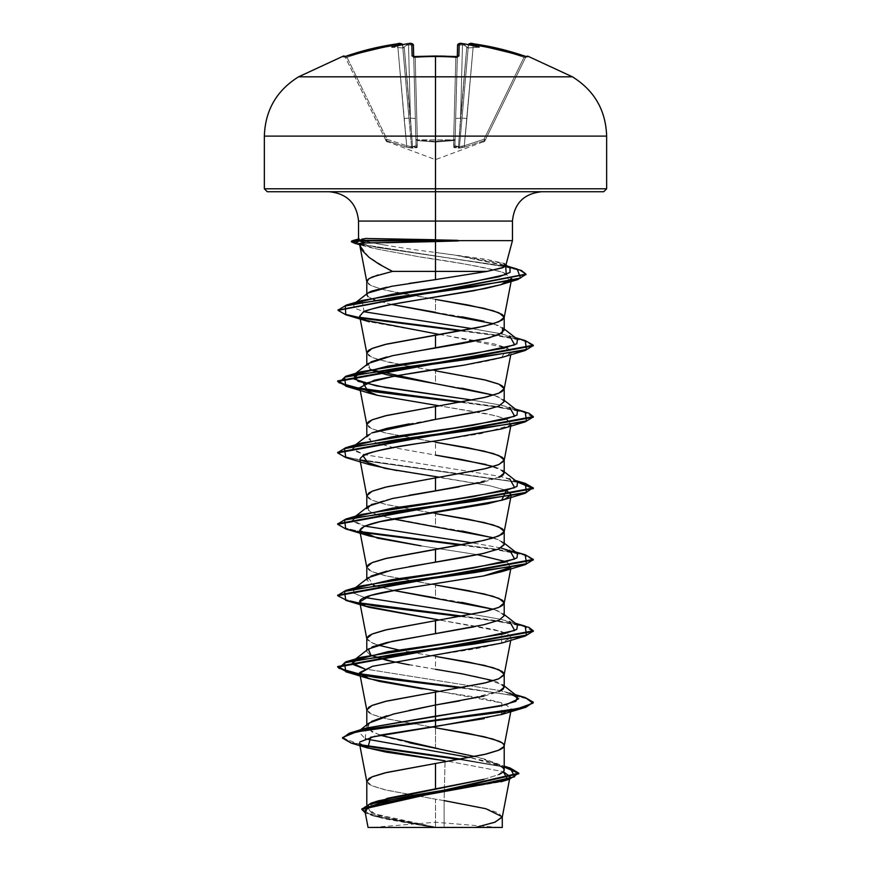 <?xml version="1.0" encoding="UTF-8"?>
<svg xmlns="http://www.w3.org/2000/svg" width="871" height="871" viewBox="0 0 871 871"><rect width="100%" height="100%" fill="white"/><g stroke="black" fill="none" stroke-linecap="round" stroke-linejoin="round"><path stroke-width="0.65" stroke-dasharray="4.36 3.27" d="M457.297 56.659L457.275 57.377L455.816 57.53L457.275 57.377L455.13 139.251A1.47 0.642 1.5 0 1 453.791 139.861A1.47 0.642 1.5 0 1 453.66 139.861L455.816 57.53L453.66 139.861L435.5 141.309L453.66 139.861A1.47 0.642 1.5 0 0 455.13 139.251L457.275 57.377L455.816 57.53L453.66 139.861L455.816 57.53A270.718 243.325 180 0 0 435.5 56.844A270.718 243.325 180 0 0 415.184 57.53A270.718 243.325 -0 0 1 435.5 56.844L435.5 56.016L435.5 56.844A270.718 243.325 -0 0 1 455.816 57.53L455.892 56.789A272.177 244.631 0 0 0 435.5 56.103A272.177 244.631 0 0 0 415.075 56.8L412.135 56.038L411.82 43.811A1.47 1.448 178.5 0 1 413.409 45.227L408.521 44.998L411.972 44.911L408.521 44.998L410.437 118.162L415.325 118.456L416.044 145.762L415.151 146.753L412.527 146.622L410.437 118.162L415.325 118.456L413.409 45.227L416.044 145.762L413.703 56.659L416.044 145.762L415.325 118.456L410.437 118.162L408.521 44.998A272.166 271.131 180 0 0 406.713 45.183L407.77 44.116L406.899 43.822A200.744 105.565 146.2 0 0 391.928 47.154L403.262 47.992L404.209 46.969L403.262 47.992L402.587 45.183L403.262 47.992L391.928 47.154A200.744 95.048 -143.3 0 1 400.943 43.822L402.587 45.183L400.932 43.681A1.47 1.459 175 0 1 402.576 44.998A1.47 1.459 175 0 0 402.522 44.693A1.47 1.459 -5 0 1 402.576 44.998L402.119 44.116L402.587 45.183L397.699 45.227L404.1 118.456L408.978 118.162L411.526 146.622L409.686 146.753L406.713 145.762L404.1 118.456L408.978 118.162L402.576 44.998L397.699 45.227L402.576 44.998L411.526 146.622L412.527 146.622L404.209 46.969L403.262 47.992L402.75 46.969L408.978 118.162L402.75 46.969L403.262 47.992L404.209 46.969L410.437 118.162L408.521 44.998A272.166 271.131 0 0 0 406.713 45.183L404.209 46.969L410.437 118.162L404.209 46.969L406.713 45.183A272.166 271.131 0 0 1 408.521 44.998L410.437 118.162L412.527 146.622L411.526 146.622L402.576 44.998L408.978 118.162L402.576 44.998L408.978 118.162L404.1 118.456L397.699 45.227A271.883 271.785 180 0 0 347.017 57.377L345.471 57.53L385.624 139.861L386.953 139.251L347.017 57.377L345.471 57.53L347.017 57.377L386.953 139.251L406.713 145.762L397.699 45.227A271.883 271.785 0 0 0 347.017 57.377L386.953 139.251L347.017 57.377A271.883 271.785 0 0 1 397.699 45.227L406.713 145.762L386.953 139.251L385.624 139.861L386.343 141.309L345.145 56.844A1.47 1.47 0 0 0 344.938 56.539A1.47 1.47 0 0 1 345.145 56.844L345.471 57.53A1.47 1.459 -26 0 0 343.664 56.8L343.326 56.103L344.546 56.659L371.721 48.7L384.547 45.945L400.943 43.822A200.744 95.048 -143.3 0 0 391.928 47.154A200.744 105.565 146.2 0 1 406.899 43.822A273.636 272.59 180 0 1 408.379 43.681L411.82 43.811L412.135 56.038L415.075 56.8A272.177 244.631 180 0 1 435.5 56.103L435.5 76.822L572.421 76.822L298.579 76.822L435.5 76.822L435.5 56.103A272.177 244.631 180 0 1 455.925 56.8L458.865 56.038L459.18 43.811L462.621 43.681A273.636 272.59 180 0 1 464.101 43.822A200.744 105.565 -146.2 0 1 479.072 47.154A200.744 95.048 143.3 0 0 470.057 43.822L486.454 45.945L499.279 48.7L526.454 56.659L527.674 56.103L527.336 56.8A1.47 1.459 26 0 0 525.529 57.53L485.376 139.861L484.526 140.59L485.376 139.861L484.047 139.251L484.526 140.59L485.365 139.861L525.529 57.53L523.983 57.377L484.047 139.251L464.287 145.762L473.301 45.227A271.883 271.785 -0 0 1 523.983 57.377A271.883 271.785 0 0 0 473.301 45.227L464.287 145.762L484.047 139.251L523.983 57.377L484.047 139.251L485.365 139.861L484.657 141.309L525.529 57.53L485.365 139.861L484.047 139.251L523.983 57.377L525.529 57.53L523.983 57.377A271.883 271.785 180 0 0 473.301 45.227L466.9 118.456L462.022 118.162L468.424 44.998L462.022 118.162L468.424 44.998L462.022 118.162L468.25 46.969L467.738 47.992L466.791 46.969L460.563 118.162L462.479 44.998A272.166 271.131 0 0 1 464.287 45.183L466.791 46.969L464.287 45.183A272.166 271.131 -0 0 0 462.479 44.998L460.563 118.162L466.791 46.969L458.473 146.622L459.474 146.622L462.022 118.162L459.474 146.622L458.473 146.622L466.791 46.969L467.738 47.992L468.25 46.969L462.022 118.162L468.424 44.998L473.301 45.227L468.424 44.998L462.022 118.162L466.9 118.456L464.287 145.762L461.314 146.753L459.474 146.622L462.022 118.162L466.9 118.456L473.301 45.227L468.424 44.998A1.47 1.459 5 0 1 468.478 44.693A1.47 1.459 -175 0 0 468.424 44.998L468.881 44.116L468.413 45.183L473.301 45.227L473.508 43.811L473.301 45.227A271.883 271.785 180 0 1 523.983 57.377L524.462 56.038L523.983 57.377L525.529 57.53A1.47 1.459 26 0 1 526.748 56.713A1.47 1.459 -154 0 0 525.529 57.53L525.855 56.844L525.529 57.53A1.47 1.459 -154 0 1 527.336 56.8L524.462 56.038L523.983 57.377L524.462 56.027A273.352 273.254 0 0 0 473.508 43.811L473.301 45.227L473.508 43.811L470.068 43.681A1.47 1.459 5 0 0 468.424 44.998A1.47 1.459 -175 0 1 470.068 43.681L468.413 45.183L470.057 43.822A200.744 95.048 143.3 0 1 479.072 47.154L467.738 47.992L468.413 45.183L467.738 47.992L479.072 47.154A200.744 105.565 -146.2 0 0 464.101 43.822L463.23 44.116L464.287 45.183A272.166 271.131 180 0 0 462.479 44.998L460.563 118.162L455.675 118.456L454.956 145.762L455.13 139.251L453.835 140.59L453.791 139.861L455.13 139.251L457.297 56.659L454.956 145.762L457.656 45.129M459.159 44.9L462.479 44.998L462.621 43.67L462.479 44.998A272.166 271.131 180 0 1 464.287 45.183L463.23 44.116L464.101 43.822A273.636 272.59 -0 0 0 462.621 43.681L462.479 44.998L457.591 45.227L455.675 118.456L460.563 118.162L458.473 146.622L455.849 146.753L454.956 145.762L455.675 118.456L460.563 118.162L462.479 44.998L459.028 44.911L462.479 44.998L462.621 43.67L459.18 43.811L458.865 56.038L455.925 56.8L455.816 57.53A270.718 243.325 0 0 0 415.184 57.53L417.34 139.861L415.184 57.53L413.725 57.377L415.87 139.251A1.47 0.642 -1.5 0 0 417.34 139.861L435.5 141.309L417.34 139.861L415.184 57.53L417.34 139.861A1.47 0.642 -1.5 0 1 417.209 139.861A1.47 0.642 -1.5 0 1 415.87 139.251L413.725 57.377L415.184 57.53L413.725 57.377A1.47 1.383 178.5 0 0 413.551 56.757M435.5 142.049L417.165 140.59L416.937 147.667L411.678 148.081L406.289 147.112L386.474 140.59L387.16 142.049L386.474 140.59L406.289 147.112L411.678 148.081L416.937 147.667L417.165 140.59L435.5 142.049L435.5 159.643L435.5 142.049L453.835 140.59L454.063 147.667L459.322 148.081L464.711 147.112L484.526 140.59L483.841 142.049L484.526 140.59L464.711 147.112L459.322 148.081L454.063 147.667L453.835 140.59L435.5 142.049L435.5 159.643L435.5 142.049L453.835 140.59L453.66 139.861L417.34 139.861L415.87 139.251A1.47 1.383 -1.5 0 0 417.165 140.59L417.34 139.861L417.165 140.59L435.5 142.049L417.165 140.59A1.47 1.383 178.5 0 1 415.87 139.251L415.325 118.456L410.437 118.162L412.527 146.622L415.151 146.753L416.044 145.762A1.47 1.404 -1.5 0 0 417.242 147.112L417.165 140.59L417.242 147.112A1.47 1.404 178.5 0 1 416.044 145.762L412.527 146.622L412.571 147.841L417.242 147.112L412.571 147.841L412.527 146.622L411.526 146.622L408.978 118.162L404.1 118.456L406.713 145.762L411.526 146.622L412.571 147.841A1.47 1.394 -125.5 0 1 411.526 146.622L406.713 145.762L406.289 147.112L412.571 147.841L406.289 147.112L406.713 145.762L386.953 139.251L386.474 140.59L406.289 147.112L386.474 140.59L386.953 139.251L385.624 139.861L386.474 140.59C387.377 142.517 387.377 142.517 386.474 140.59C387.377 142.517 387.377 142.517 386.474 140.59A1.47 1.448 154 0 1 385.624 139.861C386.528 141.712 386.528 141.712 385.624 139.861A1.47 1.448 154 0 0 386.474 140.59L385.624 139.861L386.953 139.251L386.474 140.59L386.953 139.251L406.713 145.762L406.289 147.112L406.713 145.762L411.526 146.622A1.47 1.394 -125.5 0 0 412.571 147.841L411.526 146.622L412.527 146.622L412.571 147.841L412.527 146.622L416.044 145.762A1.47 1.404 178.5 0 0 417.242 147.112A1.47 1.404 -1.5 0 1 416.044 145.762L415.87 139.251A1.47 1.383 178.5 0 0 417.165 140.59A1.47 1.383 -1.5 0 1 415.87 139.251L417.165 140.59L417.34 139.861L453.66 139.861L453.835 140.59A1.47 1.383 1.5 0 0 455.13 139.251L453.66 139.861L453.758 147.112A1.47 1.404 1.5 0 0 454.956 145.762L455.849 146.753L458.473 146.622L460.563 118.162L455.675 118.456L455.13 139.251A1.47 1.383 -178.5 0 1 453.835 140.59A1.47 1.383 -178.5 0 0 455.13 139.251L454.956 145.762A1.47 1.404 -178.5 0 1 453.758 147.112L458.429 147.841L458.473 146.622L454.956 145.762L458.473 146.622L458.429 147.841A1.47 1.394 -54.5 0 0 459.474 146.622L464.287 145.762L466.9 118.456L462.022 118.162L459.474 146.622L458.473 146.622L459.474 146.622A1.47 1.394 125.5 0 1 458.429 147.841L464.711 147.112L464.287 145.762L459.474 146.622L464.287 145.762L464.711 147.112L484.526 140.59L484.047 139.251L464.287 145.762L484.047 139.251L485.365 139.861A1.47 1.459 161.2 0 1 484.526 140.59A1.47 1.448 26 0 0 485.376 139.861C484.472 141.712 484.472 141.712 485.376 139.861A1.47 1.448 -154 0 1 484.526 140.59C483.623 142.517 483.623 142.517 484.526 140.59C483.623 142.517 483.623 142.517 484.526 140.59A1.47 1.448 -154 0 0 485.376 139.861A1.47 1.459 -18.8 0 1 484.526 140.59L484.047 139.251L484.526 140.59L464.711 147.112L464.287 145.762L464.711 147.112L458.429 147.841A1.47 1.394 125.5 0 0 459.474 146.622A1.47 1.394 -54.5 0 1 458.429 147.841L458.473 146.622L458.429 147.841L453.758 147.112A1.47 1.404 -178.5 0 0 454.956 145.762A1.47 1.404 1.5 0 1 453.758 147.112L453.835 140.59L435.5 142.049M606.652 136.105L435.5 136.105L435.5 76.822L435.5 136.105L606.652 136.105M343.914 56.8L344.546 56.659M435.5 827.45L435.5 822.257L435.5 827.45L499.05 827.45L371.95 827.45L435.5 827.45L371.95 827.45L435.5 827.45L435.5 822.257L435.5 827.45M606.652 188.789L435.5 188.789L435.5 136.105L435.5 188.789L606.652 188.789M603.723 191.729L329.205 191.729L541.795 191.729L435.5 191.729L435.5 221.071L435.5 191.729L267.277 191.729L603.723 191.729M457.787 240.331L435.5 239.743L435.5 221.071L358.547 221.071L512.453 221.071L435.5 221.071L435.5 240.625L512.3 240.625L361.443 240.625L358.765 239.013L365.504 238.469M505.757 265.611L503.242 263.216L485.789 259.22L435.5 252.448L455.827 255.279L501.38 264.327L505.681 265.807L455.827 255.279L503.982 263.554M386.441 242.715L366.07 242.955M359.429 243.924L359.843 245.48M502.251 817.183L498.626 813.046L486.595 808.898L444.112 800.612L444.112 827.08L435.5 827.08L435.5 799.186L444.112 800.612L445.07 760.818L444.112 800.612L435.5 799.186L435.5 827.08L386.691 817.521L371.928 812.741L366.789 807.972L372.069 803.193L386.964 798.413M482.97 779.556L498.669 774.635L504.211 769.703C504.429 768.157 502.687 766.36 498.974 764.313L484.069 758.913L474.945 756.54M435.5 748.135L435.5 727.797L435.5 748.135M484.058 779.284L498.952 774.504M484.113 696.071L498.985 691.607M504.211 687.143L498.974 682.679L493.422 680.697M393.474 661.818L435.5 669.298L435.5 656.396L435.5 669.298L409.218 664.834M504.211 615.743L498.963 611.279L493.422 609.297L502.665 613.336L504.211 615.721M461.782 602.362L435.5 597.898L435.5 584.996L435.5 597.898M504.211 544.353L498.985 539.9L493.422 537.897M461.815 530.972L435.5 526.509L435.5 513.596L435.5 526.509L382.031 516.372L368.651 511.31L368.335 506.236M484.069 481.881L498.963 477.428M504.211 472.964L498.974 468.489L493.422 466.508M371.819 432.887L368.335 434.847L370.97 441.238L393.485 447.629L435.5 455.108L435.5 442.207L435.5 455.108L393.496 447.629L372.026 441.717L366.789 437.253L372.037 432.789M504.211 401.553L498.963 397.089L493.422 395.107L502.665 399.147L504.211 401.531M461.793 388.172L435.5 383.708L435.5 370.806L435.5 383.708M504.211 330.163L498.996 325.71L484.102 321.247M461.793 316.772L435.5 312.319L435.5 299.406L435.5 312.319M366.789 804.684L366.789 807.972M366.789 781.341L372.026 785.805L386.92 790.258L435.5 799.186L384.949 789.79L372.581 786.034L368.89 784.161L366.789 781.516M409.228 742.745L386.942 737.356L372.037 731.967L366.789 726.566L372.015 721.177M386.887 715.788L409.141 710.409M366.789 709.941L372.026 714.405L386.92 718.869L435.5 727.797L384.949 718.401L372.581 714.645L368.89 712.761L366.789 710.126M370.153 655.014L366.789 651.454L372.026 646.99M366.789 638.541L372.026 643.005L377.579 644.997L368.89 641.361L366.789 638.726M398.678 649.973L408.608 651.824L398.678 649.973M410.6 652.183L435.5 656.396L410.6 652.183M393.474 590.418L374.552 585.508L393.474 590.418M368.335 577.636L373.409 585.083L366.789 580.042L372.026 575.589M386.92 571.126L409.196 566.662M366.789 567.152L372.026 571.616L386.92 576.069L435.5 584.996L384.949 575.6L372.581 571.844L368.89 569.972L366.789 567.326M393.485 519.029L372.037 513.117L366.789 508.664L366.789 507.455M372.004 504.2L386.909 499.736L409.207 495.272M366.789 495.751L372.026 500.215L386.92 504.679L431.537 512.943L384.949 504.211L372.581 500.444L368.89 498.571L366.789 495.937M431.559 512.954L435.5 513.596L431.559 512.954M409.218 423.872L430.579 420.225M366.789 424.351L372.026 428.815L386.92 433.279L435.5 442.207L384.949 432.811L372.581 429.055L368.89 427.171L366.789 424.536M372.015 370.317L366.789 365.864L372.015 361.4M386.898 356.936L409.185 352.483M366.789 352.962L372.026 357.426L386.92 361.879L409.207 366.343M410.6 366.593L435.5 370.806L410.6 366.593M391.623 304.447L374.998 300.07L391.623 304.447M373.844 299.657L368.15 296.728L373.844 299.657M386.866 287.212L409.174 283.413M392.494 271.393L378.264 274.898M366.789 281.562L370.687 285.405L380.649 288.911L395.782 292.406L435.5 299.406L384.949 290.021L372.581 286.254L368.89 284.382L366.789 281.747M448.543 761.319L503.296 771.684L448.543 761.319M364.862 810.803L370.436 814.853L384.808 818.903L430.731 826.993L374.443 816.236L367.246 807.635L400.976 799.034L500.803 781.842L507.532 779.197L504.527 780.579M475.403 827.45L368.063 827.45M501.827 827.45L444.112 827.08L444.112 800.612M361.901 809.126L368.237 813.612L384.557 818.087L435.075 827.08L374.878 813.982L366.876 807.428L378.21 800.874M504.211 768.69L494.706 763.192L469.937 757.52L502.785 766.839L504.211 768.69M365.363 738.869L365.951 728.134L358.362 731.477L365.363 738.869M342.532 737.824L360.42 744.749L347.115 741.134L342.499 737.53M510.156 767.993L461.129 759.142L510.188 768.004M368.117 827.45L462.316 827.45L430.731 826.993L372.287 815.572L365.265 812.883L429.936 826.829L434.879 827.047L383.882 817.934L367.671 813.383L361.879 808.832M459.246 759.479L504.211 767.013L459.246 759.479M408.608 366.234L377.981 359.538L368.89 355.782L366.789 353.136M388.248 269.248L368.313 256.662L359.734 245.056M509.677 280.985L503.765 272.688C485.267 267.473 457.308 262.215 419.876 256.923L377.404 249.128L359.571 244.141C360.224 245.067 366.168 246.733 377.404 249.128L419.876 256.923C441.793 260.669 483.231 265.916 503.765 272.688L511.68 278.568L511.288 280.625M398.874 303.086L392.429 304.284M439.463 334.453L494.456 343.991L507.553 348.117L511.288 352.036L507.837 355.161C500.292 358.504 485.637 361.857 463.862 365.199M501.674 428.902L509.742 425.429L509.383 420.53L495.523 415.641L439.463 405.853L488.087 413.975L505.256 418.537L511.288 423.437L509.742 425.429L480.901 433.66L428.325 442.033M439.474 477.243L489.415 485.648L506.399 490.384L489.415 485.648L396.915 470.59M421.041 545.867L477.515 554.718L421.041 545.867M506.41 561.784L511.288 566.226L510.754 567.282L506.399 561.784M501.674 643.092L501.87 631.562L439.463 620.043L493.519 629.341L507.379 633.609L511.288 637.616L500.03 643.571L475.37 648.851L420.715 657.376L372.418 666.315M422.544 688.896L471.222 696.419C486.595 698.956 497.787 701.471 504.799 703.942L511.288 709.027L509.067 711.476L484.232 718.608M380.061 735.124L375.031 736.202M359.799 741.994L359.44 743.322M385.102 245.132L361.443 240.625L435.5 240.625M361.443 240.625C379.93 244.566 404.612 248.507 435.5 252.448M362.075 300.441L364.078 311.764L353.811 307.833L353.964 303.903L355.749 302.803M517.472 339.331L500.847 333.735L472.322 328.683L500.847 333.735L515.338 337.665M517.461 410.72L500.847 405.124L472.322 400.083L500.847 405.124L515.327 409.054M361.313 443.067L352.32 448.881L364.601 454.695L500.847 476.524L515.327 480.454M361.323 514.467L352.309 520.27L364.601 526.084L353.713 521.947L353.539 517.81L355.107 516.83M500.847 547.924L472.322 542.873L500.847 547.924L515.338 551.855M353.648 589.123L355.107 588.23L353.114 592.857L364.59 597.484L353.713 593.347L353.528 589.221L355.673 587.544M517.461 624.91L500.847 619.325L472.322 614.273L500.847 619.314L515.327 623.244M517.472 696.31L500.847 690.714L364.601 668.884L500.847 690.714L515.327 694.644M525.235 697.562L462.392 687.524L525.202 697.551M525.235 626.162L497.591 620.773L462.392 616.124L516.307 624.017M337.698 595.111L343.501 599.052L360.246 602.982L343.947 599.194L337.73 595.405M525.224 554.762L497.591 549.383L462.392 544.734L497.591 549.383L525.191 554.751M337.698 523.721L343.512 527.652L360.246 531.593L343.958 527.804L337.73 524.015M337.698 452.321L343.348 456.197L359.636 460.084L525.202 483.361L360.877 460.302L344.121 456.458L337.73 452.615M525.235 411.972L497.591 406.583L462.392 401.934L516.307 409.816M525.224 340.572L497.591 335.193L462.392 330.545L497.591 335.193L525.191 340.561M360.278 317.403L344.361 313.745L338.133 310.087L344.361 313.745L360.278 317.403M517.145 269.03L505.376 266.243L378.787 247.723L351.655 241.539M533.302 702.799L528.076 699.065L512.954 695.341L460.4 687.883L512.17 695.189L527.434 698.847L533.27 702.505M533.302 631.41L523.613 626.303L496.448 621.197L460.4 616.483L496.448 621.197L523.046 626.162L533.27 631.116M533.302 560.009L523.613 554.903L496.448 549.808L460.4 545.083L496.448 549.808L523.046 554.762L533.27 559.715M360.997 532.323L345.798 528.969L360.997 532.323M345.776 457.569L517.352 482.033L345.809 457.58M533.302 417.22L523.613 412.114L496.448 407.007L460.4 402.293L496.448 407.007L523.046 411.961L533.27 416.926M533.302 345.82L523.613 340.713L496.448 335.618L460.4 330.893L496.448 335.618L523.046 340.572L533.27 345.526M360.997 318.133L345.798 314.779L360.997 318.133M354.867 243.357L504.788 266.722L520.052 270.565L525.921 274.398L520.052 270.565L504.788 266.722L354.9 243.368M351.427 241.223L361.519 244.348L377.481 247.473L508.49 266.896M501.663 714.492L501.892 702.962L439.463 691.432M501.674 357.502L507.368 348.03L443.677 335.085L369.326 321.802M345.765 600.359L360.997 603.712M435.5 669.298L478.658 677.017L502.665 684.737L504.211 685.945M504.2 687.295L503.46 688.83M500.194 691.051L459.518 700.937M517.472 482.12L500.847 476.524L364.601 454.695L353.713 450.557L353.528 446.42L355.107 445.44M509.981 268.05L505.692 265.807M493.422 323.707L504.211 328.966M368.335 363.447L370.153 369.435M483.361 410.655L475.403 412.364M486.17 464.526L502.665 470.547L504.211 471.755M504.2 473.138L503.449 474.651M500.139 476.883L459.224 486.802M492.148 537.516L502.665 541.947L504.146 544.843M483.764 624.747L474.27 626.782M264.349 188.789L435.5 188.789L264.349 188.789M264.349 136.105L435.5 136.105L264.349 136.105M435.5 241.583L458.527 240.929M379.843 735.168L367.976 729.114L369.01 723.072M502.785 766.839L478.756 757.487L438.657 748.766M526.454 56.659L527.086 56.8M413.453 56.604A1.47 1.383 -1.5 0 1 413.725 57.377L413.409 45.227A1.47 1.448 -1.5 0 0 411.82 43.811L408.379 43.681L408.521 44.998L408.379 43.681L408.521 44.998L411.972 44.911M453.835 140.59L453.66 139.861A1.47 0.642 -178.5 0 0 453.791 139.861L453.835 140.59M457.449 56.757A1.47 1.383 -178.5 0 0 457.275 57.377A1.47 1.383 1.5 0 1 457.547 56.604M413.725 57.377L413.311 56.55L413.725 57.377A1.47 1.383 -1.5 0 0 412.135 56.038A1.47 1.383 178.5 0 1 413.725 57.377L413.311 56.55L415.184 57.53A270.718 243.325 180 0 1 455.816 57.53L457.275 57.377L457.591 45.227A1.47 1.448 -178.5 0 1 459.18 43.811A1.47 1.448 1.5 0 0 457.591 45.227L457.613 45.02M463.47 43.79L467.738 47.992L463.23 44.116L464.101 43.822M458.865 56.038A1.47 1.383 1.5 0 0 457.275 57.377A1.47 1.383 -178.5 0 1 458.865 56.038M455.925 56.8L455.816 57.53L455.925 56.8M415.075 56.8L415.184 57.53L415.075 56.8M400.932 43.681L397.492 43.811L397.699 45.227L397.492 43.811A273.352 273.254 0 0 0 346.538 56.038L347.017 57.377L346.538 56.038L343.664 56.8A1.47 1.459 154 0 1 345.471 57.53A1.47 1.459 154 0 0 344.252 56.713A1.47 1.459 -26 0 1 345.471 57.53L347.017 57.377L346.538 56.027L347.017 57.377A271.883 271.785 180 0 1 397.699 45.227L402.576 44.998A1.47 1.459 -5 0 0 400.932 43.681L400.66 43.583M406.899 43.822L407.77 44.116L406.713 45.183A272.166 271.131 180 0 1 408.521 44.998L408.379 43.67A273.636 272.59 0 0 0 406.899 43.822L407.77 44.116L406.899 43.822M404.209 46.969L407.77 44.116L404.209 46.969M386.343 141.309L435.5 159.643L484.657 141.309M499.05 827.45L435.511 822.257L371.95 827.45M366.789 726.566L366.789 724.824M366.789 651.454L366.789 650.245M366.789 580.053L366.789 578.856M366.789 437.264L366.789 436.055M366.789 365.864L366.789 364.655M509.677 778.576L509.557 779.207M494.706 763.192L504.211 766.175M374.443 816.236L372.287 815.572M510.765 711.727L511.288 709.027M510.765 640.337L511.288 637.616M510.765 568.937L511.288 566.226M510.972 425.048L511.288 423.437M510.765 354.747L511.288 352.036M501.38 264.327L507.608 266.21M338.1 310.381L338.1 309.782M363.795 245.883L359.636 244.697M504.211 614.545L502.665 613.336M504.211 543.156L502.665 541.947M353.539 517.81L355.673 516.155M353.528 446.42L355.662 444.754M504.211 400.355L502.665 399.147M353.964 303.903L356.163 302.193M505.942 264.915L505.038 264.207M360.485 729.811L358.362 731.477M526.846 56.735L525.529 57.53L526.846 56.735L524.462 56.027L473.508 43.811M457.689 56.55L457.275 57.377L457.689 56.55L447.476 56.256M473.334 43.79L472.147 43.648M463.84 43.79L461.314 43.572M460.117 43.55L461.173 43.561M447.117 56.245L445.712 56.19M440.606 56.06L415.935 56.659M402.522 44.693L399.974 43.561M344.263 56.724L345.471 57.53L344.154 56.735L344.938 56.539M407.16 43.79L408.466 43.659M412.092 43.692L413.387 45.031M346.451 56.06L397.492 43.811"/><path stroke-width="1.31" d="M343.326 56.103A1.47 1.47 0 0 1 344.938 56.539A1.47 1.47 0 0 0 343.326 56.103L343.664 56.8L343.326 56.103L298.579 76.822L435.5 76.822L435.5 136.105L606.652 136.105L435.5 136.105L435.5 188.789L606.652 188.789L435.5 188.789L435.5 191.729L603.723 191.729L435.5 191.729L435.5 221.071L358.547 221.071C356.751 203.302 346.974 193.525 329.205 191.729M413.551 56.757A1.47 1.383 178.5 0 0 412.135 56.038L415.075 56.8A272.177 244.631 -0 0 1 435.5 56.103L435.5 56.103A272.177 244.631 180 0 0 415.075 56.8L412.135 56.038L411.82 43.811L408.379 43.681A273.636 272.59 180 0 0 406.899 43.822A200.744 105.565 146.2 0 0 391.928 47.154A200.744 95.048 -143.3 0 1 400.943 43.822L384.547 45.945L371.721 48.7L344.546 56.659M525.855 56.844L527.674 56.103L527.336 56.8L527.674 56.103L572.421 76.822L435.5 76.822L435.5 56.103L435.5 76.822L572.421 76.822C594.37 90.497 605.781 110.258 606.652 136.105L606.652 188.789L603.723 191.729M346.538 56.027L344.154 56.735L346.538 56.027A273.352 273.254 0 0 1 397.492 43.811L343.664 56.8A1.47 1.459 -26 0 1 344.252 56.713A1.47 1.459 154 0 0 343.664 56.8L343.914 56.8M366.07 242.955L428.586 241.757L428.586 240.929L359.179 240.929L366.07 242.955C361.03 242.965 358.863 243.357 359.571 244.141L359.865 243.455L366.07 242.955L359.179 240.929L359.179 240.331L365.504 238.469L457.787 240.331L458.527 240.929L435.5 241.583L435.5 271.393L487.118 271.393L503.83 267.277L505.779 265.23M512.3 240.625L457.787 240.625L512.3 240.625M359.429 243.924L362.467 250.728L369.162 257.457L379.364 264.349L392.494 271.393L435.5 271.393L435.5 241.583L386.441 242.715M435.5 240.331L435.5 221.071L435.5 239.743L365.504 238.469L359.179 240.331L351.427 241.223L351.427 241.811L359.179 240.929L354.867 243.357L359.636 244.697M505.757 265.611L512.453 240.625L512.453 221.071L358.547 221.071L358.547 239.275M474.945 756.54L409.228 742.745M386.964 798.413L435.5 788.854L435.5 763.486L486.051 754.101L498.419 750.334L503.971 746.578L503.971 744.705L502.11 742.821L493.019 739.065L468.206 733.426L435.5 727.797L484.08 736.714L498.974 741.177C502.687 742.865 504.429 744.357 504.211 745.641C504.429 746.926 502.687 748.418 498.974 750.105L484.08 754.569L435.5 763.486L435.5 788.854L484.058 779.284M498.952 774.504C502.676 772.686 504.429 771.085 504.211 769.703L501.99 766.208M409.141 710.409L435.5 704.998L435.5 692.097L486.051 682.701L498.419 678.945L503.971 675.188L503.971 673.305L502.11 671.421L493.019 667.665L468.206 662.036L435.5 656.396L484.08 665.324L498.974 669.777L504.211 674.241L498.974 678.705L484.08 683.169L435.5 692.097L435.5 704.998L484.113 696.071M498.985 691.607L504.211 687.143L504.211 674.241M493.422 680.697L461.782 673.762L435.5 669.298M372.026 646.99L386.931 642.515L435.5 633.598L435.5 620.696L486.051 611.3L498.419 607.544L502.11 605.661L503.971 603.788L503.971 601.905L502.11 600.032L493.019 596.276L468.206 590.636L435.5 584.996L484.08 593.924L498.974 598.388L504.211 602.852L498.974 607.316L484.08 611.769L435.5 620.696L435.5 633.598L484.08 624.681L498.985 620.206L504.211 615.743L498.931 620.239L483.764 624.747M435.5 597.898L393.474 590.418L493.422 609.297L461.782 602.362M409.196 566.662L461.815 557.734L484.102 553.27L498.985 548.817L504.211 544.353L504.211 531.452L498.974 535.915L484.08 540.379L435.5 549.296L435.5 562.198L435.5 549.296L386.92 558.224L372.026 562.688L366.789 567.152L366.789 578.856M493.422 537.897L461.815 530.972M359.712 530.537L377.698 538.202L421.041 545.867L369.326 535.992L359.788 530.82C360.115 525.79 377.894 520.771 413.115 515.763L501.663 500.302L506.399 490.384L511.288 494.837L504.679 499.301L487.542 503.765L380.366 521.609L364.644 526.073L359.712 530.537L366.833 567.511L367.029 566.204L368.89 564.332L372.581 562.448L384.949 558.692L477.7 541.784L493.019 538.028L502.11 534.271L503.971 532.388L503.971 530.515L502.11 528.632L493.019 524.875L468.206 519.236L435.5 513.596L484.08 522.524L498.974 526.988L504.211 531.452M409.207 495.272L435.5 490.809L435.5 477.907L486.051 468.511L498.419 464.755L503.971 460.999L503.971 459.115L502.11 457.231L493.019 453.475L468.206 447.846L435.5 442.207L484.08 451.134L498.974 455.587L504.211 460.051L498.974 464.515L484.08 468.979L435.5 477.907L435.5 490.809L484.069 481.881M498.963 477.428L504.211 472.964L504.211 460.051M493.422 466.508L461.782 459.572L435.5 455.108L486.17 464.526M430.579 420.225L435.5 419.408L435.5 406.507L486.051 397.111L498.419 393.354L502.11 391.471L504.167 389.021L503.971 387.715L502.11 385.842L498.419 383.959L486.051 380.202L435.5 370.806L484.08 379.734L498.974 384.198L504.211 388.662L498.974 393.115L484.08 397.579L435.5 406.507L435.5 419.408L484.091 410.481L498.996 406.017L504.211 401.553L498.811 406.093L483.361 410.655M504.211 388.662L504.211 401.553M370.153 369.435L435.5 383.708L493.422 395.107L461.793 388.172M409.185 352.483L461.804 343.544L484.091 339.091L498.974 334.627L504.211 330.163L504.211 317.262L498.974 321.726L484.08 326.19L435.5 335.106L435.5 348.008L435.5 335.106L386.92 344.034L372.026 348.498L366.789 352.962L366.789 364.655M484.102 321.247L461.793 316.772M359.679 316.162L361.03 318.155L359.679 316.162L363.174 312.21C369.456 309.325 379.212 306.679 392.429 304.284C372.603 308.541 362.848 311.187 363.174 312.21L359.679 316.162L366.833 353.321L367.029 352.015L368.89 350.142L372.581 348.258L384.949 344.502L477.7 327.594L493.019 323.838L502.11 320.082L503.971 318.198L503.971 316.325L502.11 314.442L493.019 310.686L468.206 305.046L435.5 299.406L484.08 308.334L498.974 312.798L504.211 317.262M445.07 760.818L385.918 752.076L366.778 747.699L359.44 743.322L366.833 781.701L368.89 778.522L372.581 776.638L384.949 772.882L435.5 763.486L386.92 772.414L372.026 776.878L366.789 781.341L366.789 804.684M371.492 721.46L386.887 715.788M439.463 691.432L369.315 678.792L359.734 672.554L372.418 666.315L359.712 673.327L366.833 710.301L368.89 707.121L372.581 705.249L384.949 701.493L435.5 692.097L386.92 701.013L372.026 705.477L366.789 709.941L366.789 724.824M409.218 664.834L386.931 660.381L370.153 655.014M359.712 601.926L365.515 606.085C343.98 597.909 386.746 591.3 418.995 586.237L483.416 575.971L501.674 571.692L510.754 567.282L483.416 575.971L401.999 588.948L370.556 595.437L359.712 601.926L366.833 638.911L367.029 637.605L368.89 635.732L372.581 633.848L384.949 630.092L435.5 620.696L386.92 629.624L372.026 634.088L366.789 638.541L366.789 650.245M377.579 644.997L398.678 649.973L377.568 644.997M408.608 651.824L410.6 652.183L408.608 651.824M374.552 585.508L373.409 585.083L374.552 585.508M371.035 576.036L386.92 571.126M492.148 537.516L393.485 519.029M366.789 508.664L372.004 504.2M428.325 442.033L424.373 442.631C381.367 448.369 359.897 454.107 359.995 459.834L366.833 496.111L368.89 492.932L372.581 491.059L384.949 487.292L435.5 477.907L386.92 486.824L372.026 491.288L366.789 495.751L366.789 507.455M475.403 412.364L435.5 419.408L371.819 432.887L386.931 428.325L409.218 423.872M359.712 387.737L377.306 395.314L369.337 393.202L363.501 383.784L394.911 375.978L463.862 365.199C426.583 370.469 396.697 375.488 374.203 380.257L359.712 387.737L366.833 424.721L367.029 423.415L368.89 421.542L372.581 419.659L384.949 415.903L435.5 406.507L386.92 415.434L372.026 419.887L366.789 424.351L366.789 436.055M435.5 383.708L386.898 374.78L372.015 370.317M371.068 361.835L386.898 356.936M408.608 366.234L410.6 366.593L408.608 366.234M435.5 312.319L391.623 304.447L493.422 323.707M374.998 300.07L373.844 299.657L374.998 300.07M409.174 283.413L435.5 279.613L391.558 286.319L367.921 293.037L366.789 294.823L368.15 296.728L366.789 294.823L366.789 281.562M366.789 294.823C366.56 293.723 368.281 292.46 371.971 291.023L386.866 287.212M503.982 263.554L505.038 264.207L502.611 267.8L487.118 271.393L435.5 279.613L487.118 271.393L435.5 271.393L435.5 279.613L435.5 271.393L392.494 271.393L388.248 269.248M378.264 274.898L369.435 278.404L367.322 280.157L366.822 281.899M503.296 771.684L510.047 776.649L507.532 779.197L503.296 771.684M504.527 780.579L380.039 803.247L368.389 807.025L364.862 810.803L368.063 827.45M402.576 827.45L475.403 827.45L494.641 822.311L502.251 817.183L509.557 779.207M444.112 800.612L485.866 808.713L502.284 816.813L495.142 822.126L475.403 827.45L502.284 827.45L502.284 816.813M504.211 766.175L510.188 768.004L514.685 776.79L475.131 785.566L371.111 803.127L378.21 800.874L482.97 779.556M469.937 757.52L365.363 738.869L469.937 757.52M509.687 692.957L518.691 698.76L506.476 704.563L365.94 728.134L435.5 716.158L435.5 720.056L350.512 732.805L342.532 737.824M360.42 744.749L461.129 759.142L360.42 744.749M371.111 803.127L361.901 809.126M518.811 773.187L518.811 773.786L361.879 809.42L361.879 808.832L518.811 773.187L510.156 767.993M342.499 738.118L349.358 733.164L369.152 728.787L435.5 720.056L435.5 720.655L369.152 729.386L349.358 733.752L342.499 738.118L351.263 743.115M361.661 745.598L459.246 759.479L361.661 745.598M361.879 809.42L365.265 812.883L368.814 804.488L408.597 796.083L509.306 779.284L518.681 773.143L504.211 767.013L518.778 773.481M367.823 748.026L351.22 743.105L342.641 737.497L356.391 731.88L435.5 720.655L435.5 726.545L370.6 737.28L367.823 748.026L444.885 760.797M359.658 244.642L366.833 281.921L368.89 278.742L372.581 276.869L392.494 271.393M511.68 278.568L500.803 284.708L473.258 290.838L398.874 303.086M345.798 314.779L338.1 310.381L525.921 274.398L517.668 279.58L395.826 297.174L345.297 305.971L345.765 314.769L369.326 321.802L361.03 318.155L364.383 320.038L439.463 334.453M377.306 395.314L439.452 405.853L377.306 395.314M359.995 459.834L384.862 468.337L439.474 477.243M506.399 561.784L477.515 554.729L506.41 561.784M365.515 606.085L439.474 620.043L369.337 607.392L365.515 606.085M359.712 673.327L365.167 677.355L379.342 681.372L422.544 688.896M484.232 718.608L380.061 735.124M375.031 736.202L359.799 741.994M505.692 265.807L506.225 274.463L466.758 283.119L362.075 300.441L346.418 305.046L472.42 287.038L520.553 278.034L517.145 269.03L507.608 266.21M364.078 311.764L472.322 328.683L364.078 311.764M509.687 335.966L514.674 344.894L473.28 353.822L361.313 371.677L353.234 378.776L376.25 385.875L472.322 400.083L385.494 387.551L358.046 381.291L353.528 375.02L387.835 366.103L450.067 357.175L503.765 348.248L516.808 343.795L517.472 339.331L504.211 328.966M509.677 407.367L514.685 416.294L473.291 425.222L361.313 443.067L345.776 447.672L474.412 429.817L526.465 420.9L525.235 411.972L515.327 409.054M509.687 478.767L514.674 487.695L473.28 496.612L361.323 514.467L345.765 519.072L474.401 501.217L526.454 492.3L525.235 483.372L533.302 488.01L337.698 523.721L337.698 524.309L533.302 488.609L517.352 482.033L532.954 487.651L525.235 493.258L396.599 511.114L344.546 520.031L345.765 528.958L337.698 524.309M364.601 526.084L472.322 542.873L364.601 526.084M500.847 547.924L517.472 553.521L504.211 543.156M509.687 550.167L514.674 559.084L473.28 568.012L361.313 585.867L355.107 588.23L392.386 579.553L453.617 570.875L504.777 562.198L516.993 557.854L517.472 553.521M364.59 597.484L472.322 614.273L364.59 597.484M509.677 621.556L514.685 630.484L473.291 639.412L361.313 657.257L352.32 663.071L364.601 668.884L353.713 664.747L353.528 660.61L387.845 651.682L450.089 642.765L503.776 633.838L516.808 629.374L517.461 624.91L504.211 614.545M459.518 700.937L435.5 704.998L435.5 720.056L517.265 708.809L532.943 703.18L525.235 697.562L533.302 702.2L525.866 706.664L504.668 711.128L435.5 720.056L435.5 720.655L504.668 711.727L525.866 707.263L533.302 702.2M516.307 624.017L528.958 627.414L533.302 630.811L337.698 666.511L347.965 671.759L376.61 677.017L462.392 687.524L361.977 674.687L338.873 668.275L345.776 661.862L474.412 644.007L526.465 635.09L525.235 626.162L515.327 623.244M462.392 616.124L360.246 602.982L462.392 616.124M337.73 595.405L345.765 590.462L474.412 572.617L526.465 563.689L525.224 554.762L533.302 559.411L337.698 595.111L337.698 595.71L533.302 560.009L533.302 559.411M462.392 544.734L360.246 531.593L462.392 544.734M337.73 524.015L345.765 519.072M337.73 452.615L345.776 447.672M462.392 401.934L361.988 389.108L338.884 382.696L345.765 376.272L474.412 358.427L526.465 349.5L525.224 340.572L533.302 345.221L337.698 380.921L347.954 386.169L376.599 391.427L462.392 401.934M462.392 330.545L360.278 317.403L462.392 330.545M508.49 266.896L521.446 270.5L525.953 274.104L338.133 310.087L346.418 305.046M351.655 241.539L352.113 240.777L359.179 240.331L457.787 240.331L359.179 240.331L359.179 240.929L458.527 240.929L457.787 240.331M533.27 631.116L525.235 636.059L396.588 653.903L344.535 662.831L345.776 671.759L460.4 687.883L375.793 677.496L347.736 672.303L337.698 667.11L533.302 631.41L533.302 630.811M360.997 603.712L460.4 616.483L375.782 606.096L347.725 600.903L337.698 595.71M460.4 545.083L360.997 532.323L460.4 545.083M345.809 457.58L337.698 452.909L533.302 417.22L533.302 416.621L337.698 452.321L337.698 452.909M533.27 345.526L525.224 350.469L396.588 368.313L344.535 377.241L345.765 386.169L460.4 402.293L375.782 391.906L347.725 386.713L337.698 381.52L533.302 345.82L533.302 345.221M460.4 330.893L360.997 318.133L460.4 330.893M354.9 243.368L351.427 241.811M516.307 409.816L528.958 413.224L533.302 416.621M435.5 726.545L501.663 714.492L525.235 707.448L435.5 720.655L435.5 726.545M372.418 666.315L501.674 643.092L525.235 636.059M396.915 470.59L369.315 464.591L362.804 455.533C363.621 454.782 372.57 449.763 438.69 440.476L501.674 428.902L525.235 421.858L396.588 439.713L344.535 448.641L345.776 457.569L369.315 464.591M463.862 365.199L501.674 357.502L525.224 350.469M392.429 304.284L485.485 288.475L501.195 284.588L509.677 280.985M533.27 416.926L525.235 421.858M533.27 559.715L525.224 564.658L396.588 582.503L344.535 591.431L345.765 600.359L369.337 607.392M533.27 702.505L525.235 707.448M502.665 684.737L504.2 687.295M503.46 688.83L500.194 691.051M360.485 729.811L369.01 723.072L393.485 714.035L435.5 704.998L435.5 716.158L499.312 706.239L515.937 701.275L517.472 696.31L504.211 685.945M355.107 516.83L392.386 508.152L453.617 499.475L504.777 490.798L516.993 486.464L517.472 482.12L504.211 471.755M355.107 445.44L392.396 436.752L453.628 428.075L504.799 419.397L517.004 415.064L517.461 410.72L504.211 400.355M355.749 302.803L392.832 294.115L451.69 285.427L499.235 276.738L510.058 272.394L509.981 268.05L505.942 264.915M502.665 327.757L502.338 332.82L488.947 337.883L392.342 355.727L368.335 363.447L353.528 375.02M502.665 470.547L504.2 473.138M503.449 474.651L500.139 476.883M459.224 486.802L392.342 498.528L368.335 506.236L355.673 516.155M504.146 544.843L498.092 549.187L483.024 553.521L392.342 569.917L368.335 577.636L355.673 587.544M474.27 626.782L392.331 641.317L368.335 649.037L370.97 655.428L393.474 661.818M541.795 191.729C524.026 193.525 514.249 203.302 512.453 221.071L435.5 221.071L435.5 188.789L264.349 188.789L435.5 188.789L435.5 136.105L264.349 136.105L435.5 136.105L435.5 76.822L298.579 76.822C276.63 90.497 265.22 110.258 264.349 136.105L264.349 188.789L267.277 191.729L435.5 191.729L267.277 191.729M368.117 827.45L501.827 827.45M458.527 240.929L428.586 240.929L428.586 241.757L435.5 241.583M438.657 748.766L379.843 735.168M468.489 44.791L470.068 43.681A1.47 1.459 -175 0 0 468.478 44.693A1.47 1.459 5 0 1 470.068 43.681L473.508 43.811A273.352 273.254 -0 0 1 524.462 56.038L527.336 56.8A1.47 1.459 -154 0 0 526.748 56.713A1.47 1.459 26 0 1 527.336 56.8L499.279 48.7L486.454 45.945L470.057 43.822A200.744 95.048 143.3 0 1 479.072 47.154A200.744 105.565 -146.2 0 0 464.101 43.822A273.636 272.59 180 0 0 462.621 43.681L459.18 43.811L458.865 56.038L455.925 56.8A272.177 244.631 180 0 0 435.5 56.103A272.177 244.631 -0 0 1 455.925 56.8L458.865 56.038L459.18 43.811L462.621 43.681A273.636 272.59 0 0 1 464.101 43.822L463.47 43.79M411.972 44.911L413.409 45.227L413.703 56.659L413.409 45.227A1.47 1.448 178.5 0 0 411.82 43.811L412.135 56.038A1.47 1.383 -1.5 0 1 413.453 56.604M457.297 56.659L457.591 45.216L459.028 44.911M468.424 44.998C469.393 43.289 471.091 42.897 473.508 43.811L526.737 56.724M457.591 45.227A1.47 1.448 1.5 0 1 459.18 43.811A1.47 1.448 -178.5 0 0 457.591 45.227C458.614 43.398 460.291 42.875 462.621 43.67L463.84 43.79M457.547 56.604A1.47 1.383 1.5 0 1 458.865 56.038A1.47 1.383 -178.5 0 0 457.449 56.757M413.703 56.659L413.409 45.227C412.408 43.408 410.753 42.886 408.466 43.659L412.092 43.692M399.974 43.561L397.492 43.811L400.932 43.681A1.47 1.459 -5 0 1 402.522 44.693A1.47 1.459 175 0 0 400.932 43.681L400.943 43.822A200.744 95.048 -143.3 0 0 391.928 47.154A200.744 105.565 146.2 0 1 406.899 43.822L407.53 43.79L406.899 43.822A273.636 272.59 0 0 1 408.379 43.681L411.82 43.811A1.47 1.448 -1.5 0 1 413.409 45.227L413.387 45.031M402.587 45.183L400.943 43.822L402.511 44.759M415.935 56.659L413.311 56.55L413.725 57.377L413.311 56.55L435.5 56.016L457.689 56.55L457.275 57.377M468.413 45.183L470.057 43.822A200.744 95.048 143.3 0 1 479.072 47.154A200.744 105.565 -146.2 0 0 464.101 43.822M504.211 769.703L504.211 745.641M504.211 615.753L504.211 602.852M510.047 776.649L509.677 778.576M365.951 728.134L350.512 732.805M500.803 781.842L509.306 779.284M504.167 746.001L510.765 711.727M504.167 674.611L510.765 640.337M504.167 603.211L510.765 568.937M504.167 531.811L511.288 494.837M504.167 460.411L510.972 425.048M504.167 389.021L510.765 354.747M504.167 317.621L511.288 280.625M359.168 238.872L352.113 240.777M515.338 337.665L525.224 340.572M361.313 371.677L345.765 376.272M515.327 480.454L525.235 483.372M515.338 551.855L525.224 554.762M361.313 585.867L345.765 590.462M361.313 657.257L345.776 661.862M515.327 694.644L525.235 697.562M337.698 667.11L337.698 666.511M533.302 488.609L533.302 488.01M337.698 381.52L337.698 380.921M338.1 310.381L338.1 309.782M525.953 274.692L525.953 274.104M369.315 678.792L345.776 671.759M501.674 571.692L525.224 564.658M369.326 535.992L345.765 528.958M501.663 500.302L525.235 493.258M369.337 393.202L345.765 386.169M501.195 284.588L517.668 279.58M353.528 660.61L368.335 649.037M355.662 444.754L368.335 434.847M356.163 302.193L367.921 293.037M471.962 43.626L468.707 44.247M407.16 43.79L408.466 43.659M457.613 45.02L458.342 43.931L460.117 43.55M445.712 56.19L440.606 56.06M397.492 43.811C399.299 42.929 400.987 43.321 402.576 44.998"/></g></svg>

